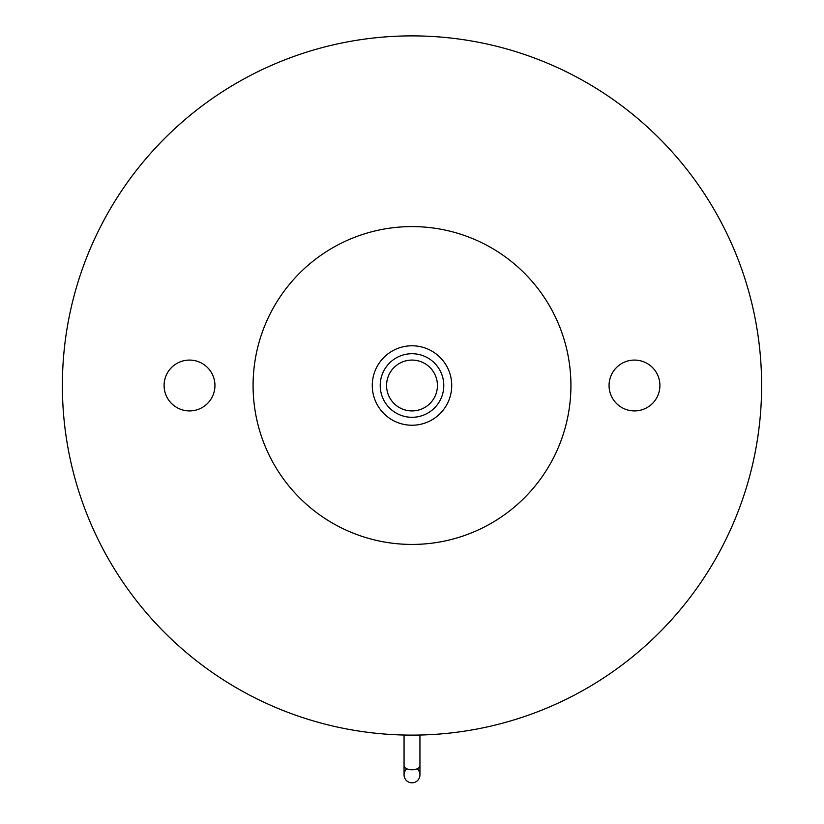 <?xml version="1.0" encoding="UTF-8"?>
<svg xmlns="http://www.w3.org/2000/svg" width="824" height="824" viewBox="0 0 824 824"><rect width="100%" height="100%" fill="white"/><g stroke="black" fill="none" stroke-linecap="round" stroke-linejoin="round"><path stroke-width="1.24" d="M570.919 385.508A158.919 158.919 0 0 0 412 226.59A158.919 158.919 0 0 0 253.081 385.508A158.919 158.919 0 0 0 412 544.427A158.919 158.919 0 0 0 570.919 385.508M451.727 385.508A39.727 39.727 0 0 1 412 425.236A39.727 39.727 0 0 1 372.273 385.508A39.727 39.727 0 0 1 412 345.781A39.727 39.727 0 0 1 451.727 385.508M419.941 735.039L419.941 774.859A7.941 7.941 0 0 1 404.543 777.599A7.941 7.941 0 0 1 406.85 768.802A7.941 7.941 0 0 0 412 782.8A7.941 7.941 0 0 0 417.15 768.802M62.377 385.508A349.623 349.623 0 0 0 412 735.121A349.623 349.623 0 0 0 761.623 385.508A349.623 349.623 0 0 0 412 35.885A349.623 349.623 0 0 0 62.377 385.508M164.089 385.508A25.431 25.431 0 0 1 189.52 360.078A25.431 25.431 0 0 1 214.94 385.508A25.431 25.431 0 0 1 189.52 410.929A25.431 25.431 0 0 1 164.089 385.508M609.06 385.508A25.431 25.431 0 0 1 634.48 360.078A25.431 25.431 0 0 1 659.911 385.508A25.431 25.431 0 0 1 634.48 410.929A25.431 25.431 0 0 1 609.06 385.508M443.786 385.508A31.786 31.786 0 0 0 412 353.723A31.786 31.786 0 0 0 380.214 385.508A31.786 31.786 0 0 0 412 417.294A31.786 31.786 0 0 0 443.786 385.508M437.431 385.508A25.431 25.431 0 0 0 412 360.078A25.431 25.431 0 0 0 386.569 385.508A25.431 25.431 0 0 0 412 410.929A25.431 25.431 0 0 0 437.431 385.508M419.941 765.743A7.941 4.017 180 0 1 412 769.76A7.941 4.017 180 0 1 404.059 765.743L404.059 774.859M404.059 735.039L404.059 765.743"/></g></svg>
